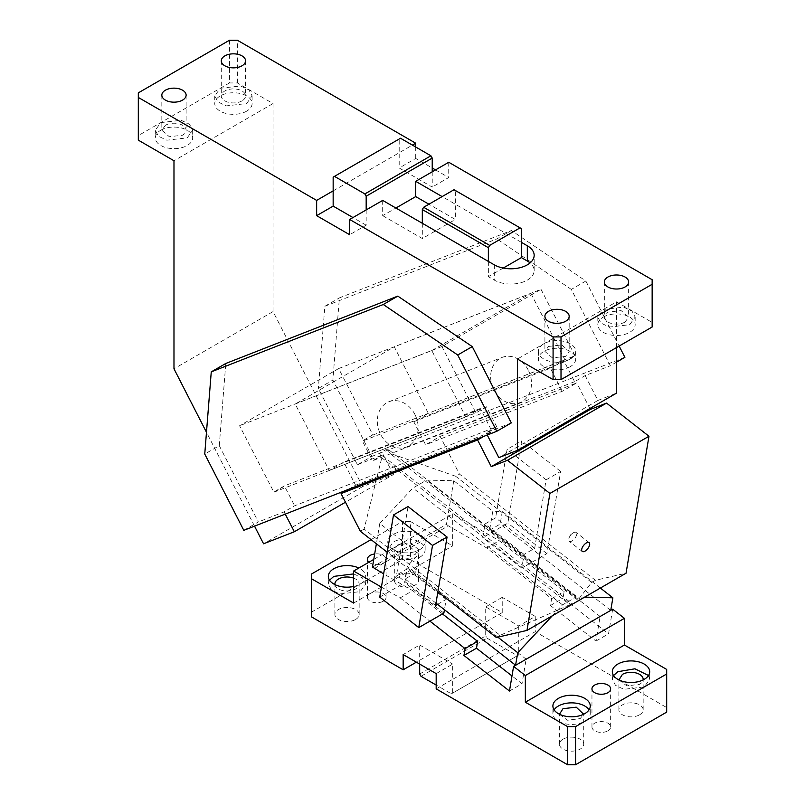 <?xml version="1.0" encoding="UTF-8"?>
<svg xmlns="http://www.w3.org/2000/svg" width="805" height="805" viewBox="0 0 805 805"><rect width="100%" height="100%" fill="white"/><g stroke="black" fill="none" stroke-linecap="round" stroke-linejoin="round"><path stroke-width="0.6" stroke-dasharray="4.03 3.02" d="M625.072 322.04A12.145 7.014 180 0 1 611.84 323.56A12.145 7.014 180 0 1 604.344 317.079A12.145 7.014 180 0 1 607.906 312.129L621.138 310.609L628.635 317.079L625.072 322.04M629.701 324.707L635.165 317.079L632.026 311.092L623.634 307.118L603.277 309.462L597.813 317.079L600.953 323.077L609.345 327.051L629.701 324.707M603.277 317.079A18.676 10.787 180 0 1 623.634 314.745A18.676 10.787 180 0 1 635.165 324.707A18.676 10.787 180 0 1 629.701 332.334A18.676 10.787 180 0 1 609.345 334.679A18.676 10.787 180 0 1 597.813 324.707A18.676 10.787 180 0 1 603.277 317.079M570.252 359.03A18.676 10.787 180 0 1 549.896 361.365A18.676 10.787 180 0 1 538.364 351.403A18.676 10.787 180 0 1 543.838 343.775A18.676 10.787 180 0 1 564.194 341.441A18.676 10.787 180 0 1 575.726 351.403A18.676 10.787 180 0 1 570.252 359.03M570.252 366.657A18.676 10.787 180 0 1 549.896 368.992A18.676 10.787 180 0 1 538.364 359.03A18.676 10.787 180 0 1 543.838 351.403A18.676 10.787 180 0 1 564.194 349.068A18.676 10.787 180 0 1 575.726 359.03A18.676 10.787 180 0 1 570.252 366.657M165.397 125.288A12.145 7.014 180 0 1 178.63 123.759A12.145 7.014 180 0 1 186.126 130.239A12.145 7.014 180 0 1 182.564 135.2L169.332 136.719L161.835 130.239L165.397 125.288M187.193 137.866L192.667 130.239L189.517 124.252L181.125 120.277L160.769 122.612L155.305 130.239L158.444 136.236L166.836 140.201L187.193 137.866M160.769 130.239A18.676 10.787 180 0 1 181.125 127.904A18.676 10.787 180 0 1 192.667 137.866A18.676 10.787 180 0 1 187.193 145.494A18.676 10.787 180 0 1 166.836 147.828A18.676 10.787 180 0 1 155.305 137.866A18.676 10.787 180 0 1 160.769 130.239M242.013 100.877A12.145 7.014 180 0 1 228.771 102.396A12.145 7.014 180 0 1 221.284 95.926A12.145 7.014 180 0 1 224.837 90.965A12.145 7.014 180 0 1 238.069 89.446A12.145 7.014 180 0 1 245.565 95.926A12.145 7.014 180 0 1 242.013 100.877M246.632 103.553L252.106 95.926L248.956 89.929L240.574 85.954L220.218 88.298L214.744 95.926L217.893 101.913L226.275 105.888L246.632 103.553M246.632 111.171A18.676 10.787 180 0 1 226.275 113.515A18.676 10.787 180 0 1 214.744 103.553A18.676 10.787 180 0 1 220.218 95.926A18.676 10.787 180 0 1 240.574 93.581A18.676 10.787 180 0 1 252.106 103.553A18.676 10.787 180 0 1 246.632 111.171M243.804 530.354L258.335 521.962L219.282 445.668L204.752 454.05M219.282 445.668L225.792 363.468M511.306 422.907L486.099 432.778L496.665 426.68L294.65 505.782L284.084 511.879L258.335 521.962M616.489 362.18L610.371 365.712L571.319 289.408L585.849 281.026L511.406 230.522L339.388 297.88L332.878 380.081L318.347 388.463L357.41 464.767L371.93 456.375L332.878 380.081M585.849 281.026L619.146 346.059M624.901 357.319L371.93 456.375M511.406 230.522L496.876 238.914L324.858 306.272L318.347 388.463M324.858 306.272L339.388 297.88M571.319 289.408L496.876 238.914M357.41 464.767L383.15 454.684L372.584 460.782L362.431 441.14L564.416 361.807L574.599 381.681L585.165 375.583L610.371 365.712M574.599 381.681L372.584 460.782M372.886 434.811L362.31 440.909L372.886 434.811L338.653 368.559L239.578 425.754L273.931 492.227L284.497 486.129L294.65 505.782M284.084 511.879L285.242 514.123M229.455 40.25L229.455 82.955L237.384 82.955L273.046 103.553L273.046 311.595L362.632 486.592L393.414 474.548L345.476 502.219M393.414 474.548L383.15 454.684M585.165 375.583L597.894 400.447L498.828 457.643M597.894 400.447L616.489 393.162M616.489 347.589L616.489 301.835L517.424 359.03M273.046 103.553L173.981 160.748M273.046 311.595L173.981 368.791M362.632 486.592L263.567 543.788M254.531 526.148L206.472 432.265M548.457 346.442L561.699 344.922L569.185 351.403L565.633 356.363L552.401 357.883L544.904 351.403L548.457 346.442M521.388 228.62L455.338 190.493L455.338 219.473L428.924 204.218M521.388 242.345L442.126 196.591M382.687 200.405L382.687 215.66L395.899 208.032M382.687 215.66L422.313 238.532L455.338 219.473M422.313 223.277L422.313 238.532M488.363 261.414L488.363 276.668L494.31 280.1A23.355 13.484 0 0 0 519.758 283.018A23.355 13.484 0 0 0 534.168 270.561A23.355 13.484 0 0 0 530.072 262.943M503.256 268.065L488.363 276.668M366.174 209.934L366.174 225.189L349.662 234.718M366.174 225.189L352.972 217.561M432.225 171.807L432.225 187.062L399.2 167.993L415.712 158.454L432.225 167.993M448.737 162.268L448.737 177.523L432.225 187.062M435.525 169.895L448.737 177.523M415.712 147.023L415.712 158.454M333.159 177.14L399.2 139.013L399.2 152.739L412.412 145.111M333.159 190.866L399.2 152.739L399.2 167.993M399.2 139.013L400.518 138.249M455.338 190.493L454.02 189.728M652.151 327.001L652.151 279.717M616.489 301.835L652.151 322.423M237.384 82.955L237.384 40.25M487.246 435.022L486.099 432.778M229.455 82.955L138.319 135.582L138.319 92.867M138.319 140.151L138.319 135.582M496.665 426.68L486.482 406.797L284.376 485.908L273.811 492.006M372.997 435.032L574.991 355.699L564.416 361.807M486.482 406.797L475.916 412.905L273.931 492.227M338.653 368.559L541.01 289.317L441.935 346.512L475.916 412.905M441.935 346.512L239.578 425.754M541.01 289.317L574.991 355.699M576.642 534.58A5.605 2.626 -52 0 1 573.412 539.924A5.605 2.626 -52 0 1 569.226 541.292A5.605 2.626 -52 0 1 568.712 539.159A5.605 2.626 -52 0 1 569.226 537.529A5.605 2.626 -52 0 1 572.476 533.363A5.605 2.626 -52 0 1 576.128 532.457A5.605 2.626 -52 0 1 576.642 534.58M348.203 489.47L355.589 485.204L343.775 462.12L329.245 470.512L295.214 404.03L394.279 346.834L428.31 413.307L413.78 421.699L425.603 444.783L440.134 436.401L459.403 474.054L536.955 534.611L546.122 479.83L507.1 449.351L495.628 517.836L485.063 523.934L482.769 537.629L507.864 523.139L521.63 440.959L507.1 449.351M440.134 436.401L576.732 382.908L562.202 391.3L425.603 444.783M589.854 408.538L576.732 382.908M546.122 479.83L560.652 471.438L546.897 553.619L521.801 568.109L524.095 554.414L534.661 548.316L536.955 534.611L595.438 580.294L626.048 573.22M379.739 597.119L404.835 582.629L407.129 568.934L396.563 575.032L408.034 506.546M437.88 591.816L387.245 552.27M569.9 604.716L572.546 604.102L379.497 453.336L381.781 457.804L364.112 529.076L500.147 635.306L569.9 604.716L381.781 457.804M496.373 637.49L500.147 635.306M595.438 580.294L591.665 582.478L577.829 600.138L580.475 599.524L387.416 448.757L379.497 453.336M560.652 471.438L521.63 440.959M591.665 582.478L455.63 476.238L459.403 474.054M455.63 476.238L389.711 453.225L387.416 448.757M360.338 531.25L364.112 529.076M437.568 604.364L446.161 599.403L444.43 609.717M355.589 485.204L492.127 431.581L483.865 436.35M577.829 600.138L389.711 453.225M534.661 548.316L495.628 517.836M524.095 554.414L485.063 523.934M521.801 568.109L482.769 537.629M546.897 553.619L507.864 523.139M329.245 470.512L465.773 416.879L480.303 408.497L492.127 431.581M480.303 408.497L343.775 462.12M295.214 404.03L431.812 350.537L465.773 416.879M431.812 350.537L530.887 293.342L394.279 346.834M413.78 421.699L550.389 368.207L564.919 359.825L428.31 413.307M564.919 359.825L530.887 293.342M562.202 391.3L550.389 368.207M435.586 605.511L396.563 575.032M446.161 599.403L407.129 568.934M443.867 613.108L404.835 582.629M528.241 370.079A24.281 19.753 68.6 0 0 502.209 357.38A24.281 19.753 68.6 0 0 493.898 389.902A24.281 19.753 68.6 0 0 519.919 402.601A24.281 19.753 68.6 0 0 528.241 370.079M414.907 414.454A24.281 19.753 68.6 0 0 388.885 401.755A24.281 19.753 68.6 0 0 380.564 434.277A24.281 19.753 68.6 0 0 406.595 446.976A24.281 19.753 68.6 0 0 414.907 414.454M639.603 714.8A12.145 7.014 0 0 0 643.165 709.839A12.145 7.014 0 0 0 635.668 703.369A12.145 7.014 0 0 0 622.436 704.888A12.145 7.014 0 0 0 618.874 709.839A12.145 7.014 0 0 0 626.371 716.319A12.145 7.014 0 0 0 639.603 714.8M618.924 679.923L626.854 685.92L639.603 684.29A12.145 7.014 0 0 0 643.115 679.923M648.498 675.526L649.695 679.34L644.231 686.957L623.875 689.301L615.483 685.327L612.333 679.34L613.541 675.526M554.102 709.839A18.676 10.787 0 0 0 552.894 713.653A18.676 10.787 0 0 0 564.426 723.615A18.676 10.787 0 0 0 584.782 721.28A18.676 10.787 0 0 0 590.256 713.653A18.676 10.787 0 0 0 589.049 709.839M559.475 714.246L567.404 720.234L580.163 718.613L583.675 714.246M562.987 739.201A12.145 7.014 0 0 0 559.435 744.162A12.145 7.014 0 0 0 566.931 750.632A12.145 7.014 0 0 0 580.163 749.113A12.145 7.014 0 0 0 583.716 744.162A12.145 7.014 0 0 0 576.229 737.682A12.145 7.014 0 0 0 562.987 739.201M355.609 619.468A12.145 7.014 0 0 0 359.161 614.517A12.145 7.014 0 0 0 351.664 608.037A12.145 7.014 0 0 0 338.432 609.556A12.145 7.014 0 0 0 334.88 614.517A12.145 7.014 0 0 0 342.377 620.987A12.145 7.014 0 0 0 355.609 619.468M334.92 584.601A12.145 7.014 0 0 0 342.85 590.588A12.145 7.014 0 0 0 355.609 588.968A12.145 7.014 0 0 0 359.161 584.007A12.145 7.014 0 0 0 353.626 578.121M353.626 573.915L362.391 577.879L365.701 584.007L360.227 591.635L339.871 593.969L331.489 589.995L328.339 584.007L329.547 580.194M353.626 586.473A18.676 10.787 0 0 0 360.227 584.007A18.676 10.787 0 0 0 365.701 576.38A18.676 10.787 0 0 0 358.839 568.028M419.677 557.312A18.676 10.787 0 0 0 425.141 549.694A18.676 10.787 0 0 0 413.609 539.722A18.676 10.787 0 0 0 393.253 542.067L387.779 549.684L390.928 555.681L399.31 559.656L419.677 557.312M419.677 549.684A18.676 10.787 0 0 0 425.141 542.067A18.676 10.787 0 0 0 413.609 532.095A18.676 10.787 0 0 0 393.253 534.44A18.676 10.787 0 0 0 387.779 542.067A18.676 10.787 0 0 0 399.31 552.029A18.676 10.787 0 0 0 419.677 549.684M397.881 544.733L394.319 549.694L401.816 556.164L415.048 554.645L418.61 549.694L411.114 543.214L397.881 544.733M397.881 575.233A12.145 7.014 0 0 0 394.319 580.194A12.145 7.014 0 0 0 401.816 586.674A12.145 7.014 0 0 0 415.048 585.154A12.145 7.014 0 0 0 418.61 580.194A12.145 7.014 0 0 0 411.114 573.713A12.145 7.014 0 0 0 397.881 575.233M374.355 568.521L448.325 525.816L486.663 547.943L551.606 598.668L550.459 605.511L595.992 641.072L600.107 616.469L610.774 610.26M612.665 609.174L608.54 633.827L563.007 598.266L564.154 591.423L499.211 540.698L452.692 513.842L452.692 545.881L410.429 521.469L410.429 559.606L502.229 612.605L485.717 622.134L485.717 606.89L518.742 625.948L535.255 616.419L535.255 631.673L666.681 707.555L666.681 669.418M595.992 641.072L608.54 633.827M550.459 605.511L563.007 598.266M551.606 598.668L564.154 591.423M486.663 547.943L499.211 540.698M373.762 559.415L452.692 513.842M381.419 587.087L400.135 597.894L412.683 590.649L383.633 573.874M509.464 691.022L522.012 683.777L511.99 675.948M442.468 613.913L412.683 590.649M400.135 597.894L429.92 621.158M515.572 665.272L526.138 659.174L522.012 683.777M526.138 659.174L415.642 572.878L418.811 553.931L407.189 566.358L405.076 578.986L415.642 572.878M600.107 616.469L489.611 530.173L492.781 511.225L453.758 480.746L426.66 480.112L412.925 488.031L379.789 523.461L418.811 553.931M379.789 523.461L376.378 543.778M372.484 567.062L446.453 524.357L448.325 525.816M453.758 480.746L446.453 524.357M489.611 530.173L500.177 524.075L502.29 511.457L492.781 511.225M610.673 610.371L500.177 524.075M497.832 637.158L407.189 566.358M435.988 603.126L405.076 578.986M584.621 597.139L576.249 596.938L562.524 604.867L552.29 615.795M600.369 588.042L502.29 511.457M576.249 596.938L426.66 480.112M562.524 604.867L412.925 488.031M353.626 603.076L452.692 545.881M607.906 730.809A9.338 5.394 0 0 0 610.643 726.996A9.338 5.394 0 0 0 604.877 722.015A9.338 5.394 0 0 0 594.694 723.192A9.338 5.394 0 0 0 591.957 726.996A9.338 5.394 0 0 0 597.723 731.987A9.338 5.394 0 0 0 607.906 730.809M383.351 601.164A9.338 5.394 0 0 0 386.078 597.35A9.338 5.394 0 0 0 380.312 592.369A9.338 5.394 0 0 0 370.139 593.537A9.338 5.394 0 0 0 367.402 597.35A9.338 5.394 0 0 0 373.168 602.331A9.338 5.394 0 0 0 383.351 601.164M368.952 562.192A9.338 5.394 0 0 0 383.351 563.037A9.338 5.394 0 0 0 386.078 559.223A9.338 5.394 0 0 0 374.677 553.961M419.677 673.996L485.717 635.87L485.717 622.134L416.366 662.173M419.677 664.085L419.677 645.016L403.164 654.546M436.179 688.869L452.692 679.34L452.692 664.085L436.179 673.614M419.677 645.016L452.692 664.085M518.742 625.948L518.742 654.928L452.692 693.065L452.692 679.34L535.255 631.673M502.229 612.605L502.229 597.35L535.255 616.419M502.229 597.35L485.717 606.89M666.681 712.133L666.681 707.555M311.354 574.096L311.354 616.801M371.055 539.622L402.5 521.469L402.5 559.606L311.354 612.223M410.429 521.469L402.5 521.469M410.429 559.606L402.5 559.606M420.995 676.291L487.035 638.154L485.717 635.87M487.035 638.154L517.424 655.693L451.374 693.83L436.179 685.055M452.692 693.065L451.374 693.83M518.742 654.928L517.424 655.693M572.476 533.363L570.332 535.043L569.226 537.529M494.31 264.845L494.31 280.1M604.344 282.002L604.344 317.079M635.165 317.079L635.165 324.707M597.813 317.079L597.813 324.707M538.364 351.403L538.364 359.03M186.126 95.161L186.126 130.239M192.667 130.239L192.667 137.866M155.305 130.239L155.305 137.866M221.284 60.838L221.284 95.926M245.565 60.838L245.565 95.926M214.744 95.926L214.744 103.553M252.106 95.926L252.106 103.553M575.726 351.403L575.726 359.03M569.185 316.325L569.185 351.403M544.904 316.325L544.904 351.403M628.635 282.002L628.635 317.079M161.835 95.161L161.835 130.239M534.168 270.561L534.168 255.316M582.236 551.445L569.226 541.292M589.139 542.61L576.128 532.457M388.885 401.755L502.209 357.38M406.595 446.976L519.919 402.601M643.165 709.839L643.165 679.34M612.333 679.34L612.333 671.712M590.256 713.653L590.256 706.025M552.894 713.653L552.894 706.025M559.435 744.162L559.435 713.653M359.161 614.517L359.161 584.007M334.88 614.517L334.88 584.007M365.701 584.007L365.701 576.38M328.339 584.007L328.339 576.38M425.141 549.694L425.141 542.067M394.319 580.194L394.319 549.694M418.61 580.194L418.61 549.694M387.779 549.694L387.779 542.067M610.643 726.996L610.643 688.869M591.957 726.996L591.957 688.869M649.695 679.34L649.695 671.712M386.078 597.35L386.078 559.223M618.874 709.839L618.874 679.34M367.402 597.35L367.402 559.223M583.716 744.162L583.716 713.653"/><path stroke-width="1.21" d="M625.072 286.962A12.145 7.014 180 0 1 611.84 288.482A12.145 7.014 180 0 1 604.344 282.002A12.145 7.014 180 0 1 607.906 277.041A12.145 7.014 180 0 1 621.138 275.521A12.145 7.014 180 0 1 628.635 282.002A12.145 7.014 180 0 1 625.072 286.962M165.397 90.2A12.145 7.014 180 0 1 178.63 88.681A12.145 7.014 180 0 1 186.126 95.161A12.145 7.014 180 0 1 182.564 100.112A12.145 7.014 180 0 1 169.332 101.631A12.145 7.014 180 0 1 161.835 95.161A12.145 7.014 180 0 1 165.397 90.2M242.013 65.799A12.145 7.014 180 0 1 228.771 67.318A12.145 7.014 180 0 1 221.284 60.838A12.145 7.014 180 0 1 224.837 55.887A12.145 7.014 180 0 1 238.069 54.368A12.145 7.014 180 0 1 245.565 60.838A12.145 7.014 180 0 1 242.013 65.799M383.281 304.501L457.723 354.995L496.776 431.289L243.804 530.354L204.752 454.05L211.262 371.86L225.792 363.468L397.811 296.109L383.281 304.501L211.262 371.86M457.723 354.995L472.253 346.603L511.306 422.907L496.776 431.289M397.811 296.109L472.253 346.603M619.146 346.059L624.901 357.319L616.489 362.18M285.242 514.123L294.338 531.743L263.567 543.788L254.531 526.148M345.476 502.219L294.338 531.743M616.489 347.589L616.489 393.162L517.424 450.367L498.828 457.643L487.246 435.022M517.424 450.367L517.424 359.03L553.085 379.618L561.015 379.618L652.151 327.001L652.151 279.717L448.737 162.268L415.712 181.336L415.712 196.591L428.924 204.218M316.647 200.405L316.647 215.66L333.159 206.12L333.159 190.866L316.647 200.405L138.319 97.445L138.319 140.151L173.981 160.748L173.981 368.791L206.472 432.265M548.457 311.364A12.145 7.014 180 0 1 561.699 309.845A12.145 7.014 180 0 1 569.185 316.325A12.145 7.014 180 0 1 565.633 321.276A12.145 7.014 180 0 1 552.401 322.795A12.145 7.014 180 0 1 544.904 316.325A12.145 7.014 180 0 1 548.457 311.364M442.126 196.591L415.712 181.336M395.899 208.032L415.712 196.591M432.225 171.807L432.225 158.082L366.174 196.209L366.174 209.934L382.687 200.405L422.313 223.277L422.313 209.552L488.363 247.688L488.363 261.414L494.31 264.845A23.355 13.484 0 0 0 519.758 267.763A23.355 13.484 0 0 0 534.168 255.316A23.355 13.484 0 0 0 527.325 245.777L521.388 242.345L521.388 257.6L503.256 268.065M530.072 262.943A23.355 13.484 0 0 0 527.325 261.031L521.388 257.6M366.174 209.934L349.662 219.473L349.662 234.718L316.647 215.66M352.972 217.561L333.159 206.12M432.225 167.993L435.525 169.895M412.412 145.111L415.712 143.21L415.712 147.023M432.225 158.082L430.906 155.788L364.856 193.925L366.174 196.209M333.159 190.866L333.159 177.14L334.478 176.376L364.856 193.925M430.906 155.788L400.518 138.249L334.478 176.376M521.388 242.345L521.388 228.62L454.02 189.728L423.641 207.267L422.313 209.552M488.363 261.414L422.313 223.277M488.363 247.688L489.682 245.394L520.06 227.855M489.682 245.394L423.641 207.267M561.015 379.618L561.015 336.913L652.151 284.286M349.662 219.473L553.085 336.913L553.085 379.618M561.015 336.913L553.085 336.913M415.712 143.21L237.384 40.25L229.455 40.25L138.319 92.867L138.319 97.445M589.652 544.744A5.605 2.626 -52 0 1 586.422 550.087A5.605 2.626 -52 0 1 582.236 551.445A5.605 2.626 -52 0 1 581.723 549.322A5.605 2.626 -52 0 1 584.953 543.979A5.605 2.626 -52 0 1 589.139 542.61A5.605 2.626 -52 0 1 589.652 544.744M626.048 573.22L648.981 436.25L549.916 493.445L526.983 630.416L626.048 573.22M648.981 436.25L606.527 403.094L590.317 409.443L589.854 408.538M483.865 436.35L477.596 439.973L491.251 466.638L507.462 460.289L606.527 403.094M507.462 460.289L549.916 493.445M444.43 609.717L443.867 613.108L418.761 627.598L432.526 545.418L393.504 514.938L408.034 506.546L447.057 537.026L435.586 605.511L437.568 604.364M526.983 630.416L496.373 637.49L437.88 591.816M477.596 439.973L341.058 493.596L348.203 489.47M387.245 552.27L360.338 531.25L341.058 493.596M491.251 466.638L590.317 409.443M393.504 514.938L379.739 597.119L418.761 627.598M432.526 545.418L447.057 537.026M643.115 679.923A12.145 7.014 0 0 0 643.165 679.34A12.145 7.014 0 0 0 635.668 672.859A12.145 7.014 0 0 0 622.436 674.379L618.924 679.923M613.541 675.526L617.807 671.712L634.954 668.794L648.498 675.526M617.807 664.085A18.676 10.787 0 0 0 612.333 671.712A18.676 10.787 0 0 0 623.875 681.674A18.676 10.787 0 0 0 644.231 679.34A18.676 10.787 0 0 0 649.695 671.712A18.676 10.787 0 0 0 638.164 661.74A18.676 10.787 0 0 0 617.807 664.085M589.049 709.839A18.676 10.787 0 0 0 558.368 706.025A18.676 10.787 0 0 0 554.102 709.839M584.782 713.653A18.676 10.787 0 0 0 590.256 706.025A18.676 10.787 0 0 0 578.725 696.063A18.676 10.787 0 0 0 558.368 698.398A18.676 10.787 0 0 0 552.894 706.025A18.676 10.787 0 0 0 564.426 715.987A18.676 10.787 0 0 0 584.782 713.653M583.675 714.246L576.229 707.172L562.987 708.692L559.475 714.246M353.626 578.121A12.145 7.014 0 0 0 338.432 579.047A12.145 7.014 0 0 0 334.88 584.007A12.145 7.014 0 0 0 334.92 584.601M329.547 580.194L333.813 576.38L353.626 573.915M358.839 568.028A18.676 10.787 0 0 0 333.813 568.753A18.676 10.787 0 0 0 328.339 576.38A18.676 10.787 0 0 0 353.626 586.473M610.774 610.26L612.665 609.174L624.418 618.341L525.343 675.546L513.6 666.369L515.572 665.222L435.988 603.126M381.419 587.087L353.626 571.047L373.762 559.415M383.633 573.874L372.484 567.062L376.378 543.778M511.99 675.948L476.49 648.216L477.637 641.374L442.468 613.913M429.92 621.158L465.089 648.619L463.942 655.461L476.49 648.216M463.942 655.461L509.464 691.022L513.6 666.369M465.089 648.619L477.637 641.374M552.29 615.795L517.756 652.714L515.572 665.222M517.756 652.714L497.832 637.158M584.621 597.139L612.867 597.803L610.754 610.371L515.653 665.282M612.867 597.803L600.369 588.042M416.366 662.173L403.164 669.8L403.164 654.546L436.179 673.614L436.179 688.869L567.616 764.75L575.545 764.75L575.545 726.623L567.616 726.623L525.343 702.212L624.418 645.016L624.418 618.341M525.343 702.212L525.343 675.546M353.626 571.047L353.626 603.076L311.354 578.664L311.354 616.801L403.164 669.8M607.906 692.682A9.338 5.394 0 0 0 610.643 688.869A9.338 5.394 0 0 0 604.877 683.888A9.338 5.394 0 0 0 594.694 685.055A9.338 5.394 0 0 0 591.957 688.869A9.338 5.394 0 0 0 597.723 693.85A9.338 5.394 0 0 0 607.906 692.682M374.677 553.961A9.338 5.394 0 0 0 370.139 555.41A9.338 5.394 0 0 0 367.402 559.223A9.338 5.394 0 0 0 368.952 562.192M624.418 645.016L666.681 669.418L666.681 712.133L575.545 764.75M575.545 726.623L666.681 673.996M567.616 764.75L567.616 726.623M311.354 578.664L311.354 574.096L371.055 539.622M436.179 685.055L420.995 676.291L419.677 673.996L419.677 664.085M527.325 245.777L527.325 261.031"/></g></svg>
